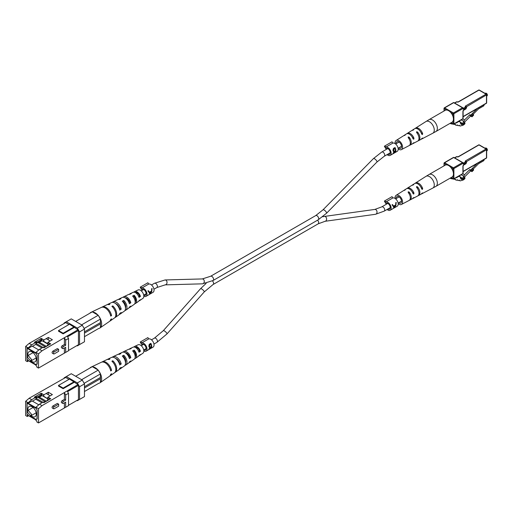 <?xml version="1.0" encoding="UTF-8"?>
<svg xmlns="http://www.w3.org/2000/svg" width="513" height="513" viewBox="0 0 513 513"><rect width="100%" height="100%" fill="white"/><g stroke="black" fill="none" stroke-linecap="round" stroke-linejoin="round"><path stroke-width="0.77" d="M453.082 124.159L450.985 123.78A1.244 0.718 -60 0 1 450.844 123.736A1.244 0.718 -60 0 1 450.587 123.165L450.587 123.043M455.691 123.075A6.227 3.597 120 0 0 458.122 121.812L459.879 121.472L460.911 124.152A5.951 3.437 120 0 0 461.084 124.268A5.951 3.437 120 0 0 462.713 124.492A2.591 1.494 120 0 0 464.906 122.767L464.906 123.774A5.835 3.367 -60 0 1 461.193 125.602A1.981 1.141 -60 0 1 459.879 125.935A1.981 1.141 -60 0 1 459.494 125.294L459.308 125.262A1.981 1.141 -60 0 1 457.987 125.595A1.981 1.141 -60 0 1 457.602 124.96L457.416 124.928A1.981 1.141 -60 0 1 456.095 125.262A1.981 1.141 -60 0 1 455.711 124.627L453.607 124.249M460.283 123.088L462.713 124.492M464.278 122.402L464.906 122.767M487.344 95.04A1.244 0.718 60 0 0 487.35 94.924A1.244 0.718 60 0 0 486.471 93.398L486.247 93.27A1.558 0.898 -120 0 0 485.471 93.193L485.093 93.411M486.651 96.104L487.029 95.893A1.558 0.898 -120 0 0 487.35 95.174A1.558 0.898 -120 0 0 486.247 93.27L486.471 93.398M460.308 122.171L462.63 123.511L464.554 119.933L469.805 114.688L470.229 115.791L471.992 116.804L473.646 115.156L473.345 114.373L471.691 116.021L471.992 116.804M461.181 119.901L463.983 121.523M470.658 116.034L464.053 122.626L464.053 123.543L462.63 123.511M462.841 118.939L464.554 119.933M469.805 114.688L470.69 115.201L477.391 108.506M471.691 116.021L470.69 115.201M470.812 115.515L472.467 113.867L473.345 114.373M484.048 104.665L484.048 105.197A0.622 0.359 120 0 1 483.605 105.96L478.546 108.878L473.153 114.258M448.606 110.686A6.849 3.957 -120 0 0 445.181 110.346L429.073 119.644A6.849 3.957 60 0 1 432.497 119.984A6.849 3.957 60 0 1 437.345 128.372A6.849 3.957 60 0 1 435.922 131.508L452.03 122.209A6.849 3.957 -120 0 0 453.075 116.72A6.849 3.957 -120 0 0 448.606 110.686M411.779 136.387A4.078 2.353 -120 0 1 412.497 137.497L413.985 138.363L413.722 139.222L413.068 138.85L413.722 139.222M403.904 135.612A5.701 3.29 60 0 1 404.295 135.278L406.443 133.919A5.803 3.354 60 0 1 413.068 138.85M413.985 138.363A5.848 3.373 -120 0 0 407.303 133.374A5.848 3.373 -120 0 0 406.905 133.701M421.205 132.867L422.667 133.713A6.252 3.61 -120 0 0 415.459 128.192A6.252 3.61 -120 0 0 415.062 128.519M422.667 133.713L422.391 134.573L421.757 134.201L422.391 134.573M412.061 130.43A6.105 3.52 60 0 1 412.458 130.103L414.6 128.737A6.207 3.585 60 0 1 421.757 134.201M395.17 143.653A5.29 3.059 60 0 1 395.106 142.838A5.29 3.059 60 0 1 396.139 140.459A5.29 3.059 60 0 1 400.243 141.793A5.29 3.059 60 0 1 402.59 147.16A5.29 3.059 60 0 1 401.429 149.623A5.29 3.059 60 0 1 398.178 148.866M401.429 149.623L409.092 145.615A5.656 3.264 -120 0 0 410.336 142.986A5.656 3.264 -120 0 0 408.226 137.708L408.226 136.945L409.111 137.157A5.701 3.29 60 0 1 411.246 142.499A5.701 3.29 60 0 1 409.996 145.147A5.701 3.29 60 0 1 409.509 145.32M408.226 137.708L408.226 136.945M412.664 143.672A5.848 3.373 -120 0 0 413.151 143.493L417.659 141.139A6.06 3.501 -120 0 0 418.986 138.324A6.06 3.501 -120 0 0 416.594 132.501L416.594 131.764L417.473 131.956A6.105 3.52 60 0 1 419.897 137.83A6.105 3.52 60 0 1 418.557 140.671A6.105 3.52 60 0 1 418.076 140.851M416.594 132.501L416.594 131.764M412.458 130.103A6.105 3.52 60 0 1 413.69 129.77L412.805 130.315A6.06 3.501 -120 0 0 411.599 130.648L407.303 133.374M404.295 135.278A5.701 3.29 60 0 1 405.321 134.97L404.443 135.522A5.656 3.264 -120 0 0 403.442 135.823L396.139 140.459M413.151 143.493A5.848 3.373 -120 0 0 413.985 142.685L413.068 143.172A5.803 3.354 60 0 1 412.247 143.967L409.996 145.147M421.231 139.203A6.252 3.61 -120 0 0 421.712 139.017A6.252 3.61 -120 0 0 422.667 138.035L421.757 138.523A6.207 3.585 60 0 1 420.814 139.491L418.557 140.671M409.111 137.157L409.111 138.831A4.008 2.315 60 0 1 409.868 140.556M398.627 147.962A3.796 2.193 -120 0 0 400.724 148.302A3.796 2.193 -120 0 0 401.538 146.551A3.796 2.193 -120 0 0 399.864 142.717A3.796 2.193 -120 0 0 396.927 141.729A3.796 2.193 -120 0 0 396.164 143.454A3.796 2.193 -120 0 0 396.171 143.717M28.766 360.947L27.298 360.607L27.298 361.62L25.65 360.671L25.65 346.435L29.17 343.383L65.67 322.613L68.973 324.524M65.67 345.255L64.394 344.518L62.195 345.788A1.231 0.712 120 0 0 61.393 346.871A1.231 0.712 120 0 0 61.579 347.852L62.855 348.59A1.231 0.712 -60 0 1 62.669 347.609A1.231 0.712 -60 0 1 63.471 346.525L65.67 345.255L65.67 340.106L64.394 337.894L64.394 344.518M64.394 347.994L64.394 353.143L68.537 350.757L68.537 338.452L65.67 340.106M62.855 348.59A1.231 0.712 -60 0 0 63.471 348.532L65.67 347.256L65.67 352.405M57.353 348.584L52.954 351.123A1.231 0.712 120 0 0 52.153 352.207A1.231 0.712 120 0 0 52.339 353.188L53.615 353.925A1.231 0.712 -60 0 1 53.429 352.944A1.231 0.712 -60 0 1 54.231 351.86L58.636 349.321L57.353 348.584M42.028 350.809L38.507 353.855L35.974 352.393L39.495 349.347L42.028 350.809L78.002 329.731L69.524 324.203L58.52 330.558L58.52 331.193L63.144 333.86L74.148 327.506M38.507 353.855L38.507 368.09L64.394 353.143M29.927 361.235L36.038 364.762L37.141 364.127L37.141 355.227L35.929 353.386L27.125 348.301L27.016 359.549L28.369 360.331M27.298 361.62L28.183 361.114L28.183 360.607L35.974 365.109L35.974 365.615L36.853 366.122L36.853 367.141L38.507 368.09M78.002 344.986L78.444 344.73L78.444 330.494L67.569 336.772M37.263 342.575L35.224 342.812L31.703 344.845L28.183 347.897L28.183 348.404L35.974 352.906L35.974 352.393M28.183 347.897L25.65 346.435M37.141 355.227L36.038 353.322L27.016 348.109L27.016 359.549M28.183 348.404L32.146 346.115L38.796 349.956M41.765 340.561L38.526 342.428L37.648 341.921L34.345 342.306L41.168 338.362L41.168 339.644M40.841 340.081L37.648 341.921M39.495 349.347L43.021 347.314L43.9 347.82L50.723 343.877L47.972 342.293L52.377 339.747L48.325 337.413L43.926 339.952L41.168 338.362M76.899 345.621L77.341 345.877L79.541 344.601L79.541 331.892L77.341 328.083L66.331 321.728L64.131 322.998L64.131 323.504M78.002 329.731L78.444 330.494M29.17 343.383L31.703 344.845M35.224 342.812L34.345 342.306M79.541 344.601L84.472 341.754L84.472 329.045L79.541 331.892M77.341 328.083L82.272 325.236L71.262 318.881L66.331 321.728M82.272 325.236L84.472 329.045M68.537 350.45L78.444 344.73M67.261 336.239L68.537 338.452M74.148 326.871L63.144 333.226L58.52 330.558M63.144 333.226L63.144 333.86M42.053 340.779L38.526 342.812M35.929 344.313L32.473 346.307M48.325 339.317L48.325 337.413M43.021 347.314L45.221 347.057M38.526 342.428L37.981 342.492M58.636 349.321L58.636 351.322L54.231 353.867A1.231 0.712 -60 0 1 53.615 353.925M31.601 359.536L30.748 361.062L27.266 357.029L28.112 355.503L31.601 359.536M31.081 360.87A5.912 3.418 -120 0 0 35.038 361.877A5.912 3.418 -120 0 0 36.263 359.171A5.912 3.418 -120 0 0 33.678 353.22A5.912 3.418 -120 0 0 29.119 351.629A5.912 3.418 -120 0 0 27.894 354.342A5.912 3.418 -120 0 0 28.016 355.567M47.972 343.101L47.068 343.627L41.04 340.145L39.969 340.337L42.284 339.003M46.529 346.301L48.171 344.261L47.068 343.242L43.021 340.908L43.021 341.286M48.171 344.261L49.78 343.332M46.407 346.371L39.386 342.318M42.912 347.372L35.929 343.344L35.929 344.492L41.919 347.949M27.125 359.485L28.17 360.088M30.158 361.235L35.929 364.57L37.032 363.935L37.032 355.291M45.4 346.955L37.693 342.331L35.929 343.344M44.836 347.102L45.4 346.775M47.972 342.722L47.068 343.242M46.542 338.869L50.216 340.991M43.021 340.908L43.926 340.382M125.698 307.024A4.643 2.68 60 0 1 125.377 306.877M135.708 300.477A4.13 2.385 60 0 1 135.111 300.099M129.109 307.646A6.118 3.533 -120 0 0 129.943 307.313L134.13 304.421A5.714 3.296 -120 0 0 135.182 301.888A5.714 3.296 -120 0 0 132.598 296.046L134.143 295.283L134.143 296.45A4.271 2.469 60 0 1 135.708 300.413A4.271 2.469 60 0 1 135.182 302.074M119.279 314.463A7.073 4.085 -120 0 0 120.093 314.103L124.281 311.211A6.669 3.848 -120 0 0 125.512 308.255A6.669 3.848 -120 0 0 122.254 301.189L123.793 300.426L123.793 301.952A4.784 2.764 60 0 1 125.723 306.594A4.784 2.764 60 0 1 125.499 307.858M120.093 314.103A7.073 4.085 -120 0 0 121.19 312.494L119.753 313.443A7.22 4.168 60 0 1 118.625 315.11L115.278 317.425A7.541 4.354 60 0 1 114.829 317.669M129.943 307.313A6.118 3.533 -120 0 0 130.828 306.114L129.391 307.063A6.259 3.617 60 0 1 128.474 308.326L125.749 310.198A6.528 3.771 60 0 1 124.928 310.551M125.166 305.844A6.118 3.533 -120 0 0 125.717 306.364M138.94 300.83A5.162 2.982 -120 0 0 139.786 300.522A5.162 2.982 -120 0 0 140.447 299.72L139.017 300.669A5.303 3.065 60 0 1 138.324 301.535L135.599 303.414A5.566 3.213 60 0 1 134.759 303.734M109.801 321.138A8.035 4.636 -120 0 0 110.244 320.888A8.035 4.636 -120 0 0 111.545 318.874L110.725 319.419A8.112 4.681 60 0 1 109.41 321.465L99.977 327.967A9.029 5.213 -120 0 0 101.645 323.959A9.029 5.213 -120 0 0 98.669 316.008L100.433 319.067L100.433 322.626L84.472 331.84M139.786 300.522L142.928 298.354A4.854 2.802 -120 0 0 143.826 296.206A4.854 2.802 -120 0 0 141.78 291.39A4.854 2.802 -120 0 0 138.08 289.954L134.63 291.589A5.162 2.982 -120 0 0 133.944 292.173M134.143 295.283A5.566 3.213 60 0 1 136.625 300.945A5.566 3.213 60 0 1 135.599 303.414M123.793 300.426A6.528 3.771 60 0 1 126.955 307.306A6.528 3.771 60 0 1 125.749 310.198M110.244 320.888L114.437 318.002A7.624 4.399 -120 0 0 115.842 314.616A7.624 4.399 -120 0 0 111.905 306.351L112.783 305.908A7.541 4.354 60 0 1 116.669 314.078A7.541 4.354 60 0 1 115.278 317.425M84.472 336.675L98.669 328.48A9.029 5.213 -120 0 0 99.977 327.967M129.34 294.347A5.566 3.213 60 0 1 130.033 293.776A5.566 3.213 60 0 1 131.232 293.603L129.693 294.366A5.714 3.296 -120 0 0 128.423 294.539L123.825 296.726A6.118 3.533 -120 0 0 123.12 297.277M118.516 299.451A6.528 3.771 60 0 1 119.234 298.912A6.528 3.771 60 0 1 120.888 298.746L119.343 299.515A6.669 3.848 -120 0 0 117.624 299.675L113.027 301.862A7.073 4.085 -120 0 0 112.309 302.388M107.307 304.632A7.541 4.354 60 0 1 107.736 304.369A7.541 4.354 60 0 1 109.878 304.235L109 304.671A7.624 4.399 -120 0 0 106.819 304.805L102.222 306.992A8.035 4.636 -120 0 0 101.786 307.255M91.853 312.077A9.029 5.213 -120 0 0 90.961 312.346A9.029 5.213 -120 0 0 89.865 313.225M97.855 315.04A9.029 5.213 -120 0 0 92.667 312.045L98.233 315.258L98.669 316.008M107.736 304.369L111.417 302.625A7.22 4.168 60 0 1 119.753 310.141L121.19 309.192A7.073 4.085 -120 0 0 113.027 301.862M119.234 298.912L122.222 297.489A6.259 3.617 60 0 1 129.391 303.754L130.828 302.805A6.118 3.533 -120 0 0 123.825 296.726M130.033 293.776L133.021 292.359A5.303 3.065 60 0 1 139.017 297.367L140.447 296.411A5.162 2.982 -120 0 0 134.63 291.589M90.961 312.346L101.305 307.428A8.112 4.681 60 0 1 110.725 316.111L111.545 315.572A8.035 4.636 -120 0 0 102.222 306.992M123.793 301.952L123.223 302.26M134.143 296.45L133.322 296.886M138.69 296.463L139.574 295.911A4.053 2.341 -120 0 0 135.246 292.525M128.987 302.523L129.635 302.119A4.566 2.636 -120 0 0 125.294 297.931M119.279 308.576L119.689 308.326A5.079 2.931 -120 0 0 115.617 303.581M100.433 322.626A2.193 1.27 60 0 1 100.433 323.902L100.433 327.461M100.433 323.902L84.472 333.117M75.668 321.42L92.289 311.827L92.667 312.045M81.612 324.851L98.233 315.258M100.433 319.067L84.145 328.474M112.783 305.908L112.783 307.242M111.545 315.572L110.417 314.918M140.447 296.411L139.574 295.911M130.828 302.805L129.635 302.119M121.19 309.192L119.689 308.326M386.558 203.09L385.789 203.533L384.372 201.07L392.035 196.646L392.804 197.973L385.757 202.039L384.994 200.711M387.873 209.015A3.424 1.975 -120 0 0 389.553 209.169A3.424 1.975 -120 0 0 390.265 207.598A3.424 1.975 -120 0 0 388.771 204.155A3.424 1.975 -120 0 0 386.129 203.238A3.424 1.975 -120 0 0 385.789 203.533M387.078 209.471A4.668 2.693 -120 0 0 390.175 210.247L397.222 206.181A4.668 2.693 -120 0 0 398.191 204.039A4.668 2.693 -120 0 0 396.305 199.512A4.668 2.693 -120 0 0 392.804 197.973M394.356 207.778L395.933 205.341L396.222 202.379L395.792 202.629L395.677 204.944L393.683 206.091L392.477 204.54L392.047 204.79L393.497 206.752L393.772 208.118L394.439 207.528M390.175 210.247A4.668 2.693 -120 0 0 391.143 208.111A4.668 2.693 -120 0 0 389.258 203.578A4.668 2.693 -120 0 0 385.757 202.039M395.837 203.231L396.087 202.455M393.683 206.091L392.432 204.565M395.023 205.322L395.504 205.604L394.26 207.72L393.503 205.989M394.26 207.72L393.933 206.508L395.504 205.604M393.272 206.13L393.933 206.508M386.558 148.244L385.789 148.687L384.372 146.224L392.035 141.8L392.804 143.127L385.757 147.193L384.994 145.865M387.873 154.169A3.424 1.975 -120 0 0 389.553 154.323A3.424 1.975 -120 0 0 390.265 152.752A3.424 1.975 -120 0 0 388.771 149.309A3.424 1.975 -120 0 0 386.129 148.392A3.424 1.975 -120 0 0 385.789 148.687M387.078 154.625A4.668 2.693 -120 0 0 390.175 155.401L397.222 151.335A4.668 2.693 -120 0 0 398.191 149.193A4.668 2.693 -120 0 0 396.305 144.666A4.668 2.693 -120 0 0 392.804 143.127M393.792 151.733L393.099 150.822L393.42 148.449L395.01 147.526A4.668 2.693 60 0 1 395.85 150.546A4.668 2.693 60 0 1 395.036 152.585L393.407 152.989L394.093 151.72L393.567 151.662M393.061 153.323L393.407 152.989M390.175 155.401A4.668 2.693 -120 0 0 391.143 153.265A4.668 2.693 -120 0 0 389.258 148.732A4.668 2.693 -120 0 0 385.757 147.193M395.01 147.526L395.01 148.616M393.561 152.611L394.972 152.483A4.668 2.693 -120 0 0 395.44 151.117L395.01 150.873M395.01 152.566L393.304 153.381M393.259 151.239L394.093 151.72M393.016 150.315L394.362 151.168L395.446 150.604A4.668 2.693 -120 0 0 394.927 148.411L393.022 149.482M393.029 150.675L393.837 151.143L393.548 151.406M394.721 151.014L395.17 151.271L393.804 152.759L394.433 152.791M393.837 151.143L394.362 151.168M394.055 148.558L394.362 148.738L393.49 150.591M394.927 148.411L394.362 148.738M142.409 344.05L141.646 344.492L140.222 342.03L147.891 337.599L148.655 338.933L141.614 342.998L140.844 341.671M143.723 349.975A3.424 1.975 -120 0 0 145.41 350.123A3.424 1.975 -120 0 0 146.115 348.558A3.424 1.975 -120 0 0 144.621 345.108A3.424 1.975 -120 0 0 141.986 344.191A3.424 1.975 -120 0 0 141.646 344.492M138.94 355.676A5.162 2.982 -120 0 0 139.786 355.368L142.928 353.2A4.854 2.802 -120 0 0 143.826 351.046A4.668 2.693 -120 0 0 146.032 351.206L153.073 347.134A4.668 2.693 -120 0 0 154.041 344.999A4.668 2.693 -120 0 0 152.156 340.465A4.668 2.693 -120 0 0 148.655 338.933M149.642 347.538L148.95 346.621L149.27 344.249L150.86 343.332A4.668 2.693 60 0 1 151.701 346.352A4.668 2.693 60 0 1 150.886 348.385L149.257 348.795L149.95 347.519L149.418 347.468M148.917 349.122L149.257 348.795M146.032 351.206A4.668 2.693 -120 0 0 147 349.064A4.668 2.693 -120 0 0 145.115 344.537A4.668 2.693 -120 0 0 141.614 342.998M150.86 343.332L150.86 344.422M150.86 346.66L151.29 346.923L149.661 348.558L150.822 348.282A4.668 2.693 -120 0 0 151.29 346.923M150.86 348.372L149.155 349.186M149.084 347.045L149.95 347.519M148.866 346.121L150.213 346.974L151.303 346.403A4.668 2.693 -120 0 0 150.784 344.217L148.879 345.281M149.411 348.417L150.29 348.59M150.572 346.814L151.027 347.077M148.879 346.48L150.213 346.974M149.905 344.358L150.219 344.537L149.347 346.397M150.784 344.217L150.219 344.537M142.409 289.204L141.646 289.646L140.222 287.184L147.891 282.759L148.655 284.087L141.614 288.152L140.844 286.825M143.723 295.129A3.424 1.975 -120 0 0 145.41 295.283A3.424 1.975 -120 0 0 146.115 293.712A3.424 1.975 -120 0 0 144.621 290.268A3.424 1.975 -120 0 0 141.986 289.345A3.424 1.975 -120 0 0 141.646 289.646M143.826 296.2A4.668 2.693 -120 0 0 146.032 296.36L153.073 292.288A4.668 2.693 -120 0 0 154.041 290.153A4.668 2.693 -120 0 0 152.156 285.626A4.668 2.693 -120 0 0 148.655 284.087M150.213 293.891L151.784 291.455L152.072 288.492L151.643 288.742L151.534 291.057L149.539 292.205L148.328 290.653L147.898 290.903L149.347 292.865L149.629 294.225L150.29 293.641M146.032 296.36A4.668 2.693 -120 0 0 147 294.218A4.668 2.693 -120 0 0 145.115 289.691A4.668 2.693 -120 0 0 141.614 288.152M151.688 289.338L151.938 288.569M149.539 292.205L148.283 290.679M150.873 291.435L151.354 291.711L150.117 293.834L149.36 292.102M150.117 293.834L149.783 292.622L151.354 291.711M149.123 292.237L149.783 292.622M453.082 179.005L450.985 178.627A1.244 0.718 -60 0 1 450.844 178.575A1.244 0.718 -60 0 1 450.587 178.011L450.587 177.889M455.691 177.915A6.227 3.597 120 0 0 458.122 176.658L459.879 176.318L460.911 178.999A5.951 3.437 120 0 0 461.084 179.114A5.951 3.437 120 0 0 462.713 179.338A2.591 1.494 120 0 0 464.906 177.613L464.906 178.62A5.835 3.367 -60 0 1 461.193 180.448A1.981 1.141 -60 0 1 459.879 180.775A1.981 1.141 -60 0 1 459.494 180.14L459.308 180.108A1.981 1.141 -60 0 1 457.987 180.441A1.981 1.141 -60 0 1 457.602 179.806L457.416 179.774A1.981 1.141 -60 0 1 456.095 180.108A1.981 1.141 -60 0 1 455.711 179.467L453.607 179.095M460.283 177.934L462.713 179.338M464.278 177.248L464.906 177.613M487.344 149.886A1.244 0.718 60 0 0 487.35 149.77A1.244 0.718 60 0 0 486.471 148.244L486.247 148.116A1.558 0.898 -120 0 0 485.471 148.039L485.093 148.257M486.651 150.95L487.029 150.732A1.558 0.898 -120 0 0 487.35 150.02A1.558 0.898 -120 0 0 486.247 148.116L486.471 148.244M460.308 177.017L462.63 178.357L464.554 174.773L469.805 169.534L470.229 170.63L471.992 171.65L473.646 170.002L473.345 169.219L471.691 170.867L471.992 171.65M461.181 174.747L463.983 176.369M470.658 170.88L464.053 177.472L464.053 178.389L462.63 178.357M462.841 173.785L464.554 174.773M469.805 169.534L470.69 170.047L477.391 163.352M471.691 170.867L470.69 170.047M470.812 170.361L472.467 168.706L473.345 169.219M484.048 159.511L484.048 160.037A0.622 0.359 120 0 1 483.605 160.8L478.546 163.724L473.153 169.104M448.606 165.526A6.849 3.957 -120 0 0 445.181 165.192L429.073 174.491A6.849 3.957 60 0 1 432.497 174.824A6.849 3.957 60 0 1 437.345 183.218A6.849 3.957 60 0 1 435.922 186.354L452.03 177.056A6.849 3.957 -120 0 0 453.075 171.566A6.849 3.957 -120 0 0 448.606 165.526M411.779 191.227A4.078 2.353 -120 0 1 412.497 192.343L413.985 193.202L413.722 194.068L413.068 193.696L413.722 194.068M403.904 190.458A5.701 3.29 60 0 1 404.295 190.124L406.443 188.758A5.803 3.354 60 0 1 413.068 193.696M413.985 193.202A5.848 3.373 -120 0 0 407.303 188.213A5.848 3.373 -120 0 0 406.905 188.547M421.205 187.713L422.667 188.56A6.252 3.61 -120 0 0 415.459 183.038A6.252 3.61 -120 0 0 415.062 183.365M422.667 188.56L422.391 189.412L421.757 189.047L422.391 189.412M412.061 185.276A6.105 3.52 60 0 1 412.458 184.943L414.6 183.583A6.207 3.585 60 0 1 421.757 189.047M395.17 198.499A5.29 3.059 60 0 1 395.106 197.685A5.29 3.059 60 0 1 396.139 195.299A5.29 3.059 60 0 1 400.243 196.639A5.29 3.059 60 0 1 402.59 202.007A5.29 3.059 60 0 1 401.429 204.469A5.29 3.059 60 0 1 398.178 203.712M401.429 204.469L409.092 200.461A5.656 3.264 -120 0 0 410.336 197.832A5.656 3.264 -120 0 0 408.226 192.548L408.226 191.791L409.111 192.003A5.701 3.29 60 0 1 411.246 197.345A5.701 3.29 60 0 1 409.996 199.987A5.701 3.29 60 0 1 409.509 200.166M408.226 192.548L408.226 191.791M412.664 198.518A5.848 3.373 -120 0 0 413.151 198.339L417.659 195.985A6.06 3.501 -120 0 0 418.986 193.17A6.06 3.501 -120 0 0 416.594 187.348L416.594 186.604L417.473 186.803A6.105 3.52 60 0 1 419.897 192.676A6.105 3.52 60 0 1 418.557 195.511A6.105 3.52 60 0 1 418.076 195.697M416.594 187.348L416.594 186.604M412.458 184.943A6.105 3.52 60 0 1 413.69 184.616L412.805 185.161A6.06 3.501 -120 0 0 411.599 185.488L407.303 188.213M404.295 190.124A5.701 3.29 60 0 1 405.321 189.816L404.443 190.368A5.656 3.264 -120 0 0 403.442 190.669L396.139 195.299M413.151 198.339A5.848 3.373 -120 0 0 413.985 197.524L413.068 198.018A5.803 3.354 60 0 1 412.247 198.813L409.996 199.987M421.231 194.049A6.252 3.61 -120 0 0 421.712 193.863A6.252 3.61 -120 0 0 422.667 192.882L421.757 193.369A6.207 3.585 60 0 1 420.814 194.337L418.557 195.511M409.111 192.003L409.111 193.677A4.008 2.315 60 0 1 409.868 195.402M398.627 202.808A3.796 2.193 -120 0 0 400.724 203.148A3.796 2.193 -120 0 0 401.538 201.397A3.796 2.193 -120 0 0 399.864 197.556A3.796 2.193 -120 0 0 396.927 196.569A3.796 2.193 -120 0 0 396.164 198.294A3.796 2.193 -120 0 0 396.171 198.563M28.766 415.793L27.298 415.453L27.298 416.466L25.65 415.517L25.65 401.281L29.17 398.229L65.67 377.459L68.973 379.363M65.67 400.102L64.394 399.364L62.195 400.634A1.231 0.712 120 0 0 61.393 401.717A1.231 0.712 120 0 0 61.579 402.699L62.855 403.436A1.231 0.712 -60 0 1 62.669 402.455A1.231 0.712 -60 0 1 63.471 401.371L65.67 400.102L65.67 394.952L64.394 392.74L64.394 399.364M64.394 402.84L64.394 407.989L68.537 405.603L68.537 393.298L65.67 394.952M62.855 403.436A1.231 0.712 -60 0 0 63.471 403.378L65.67 402.102L65.67 407.251M57.353 403.423L52.954 405.969A1.231 0.712 120 0 0 52.153 407.053A1.231 0.712 120 0 0 52.339 408.034L53.615 408.771A1.231 0.712 -60 0 1 53.429 407.79A1.231 0.712 -60 0 1 54.231 406.706L58.636 404.161L57.353 403.423M42.028 405.648L38.507 408.701L35.974 407.239L39.495 404.193L42.028 405.648L78.002 384.577L69.524 379.049L58.52 385.404L58.52 386.039L63.144 388.707L74.148 382.352M38.507 408.701L38.507 422.936L64.394 407.989M29.927 416.075L36.038 419.608L37.141 418.974L37.141 410.073L35.929 408.233L27.125 403.147L27.016 414.395L28.369 415.177M27.298 416.466L28.183 415.96L28.183 415.453L35.974 419.948L35.974 420.461L36.853 420.968L36.853 421.987L38.507 422.936M78.002 399.832L78.444 399.576L78.444 385.34L67.569 391.618M37.263 397.421L35.224 397.658L31.703 399.691L28.183 402.743L28.183 403.25L35.974 407.752L35.974 407.239M28.183 402.743L25.65 401.281M37.141 410.073L36.038 408.168L27.016 402.955L27.016 414.395M28.183 403.25L32.146 400.961L38.796 404.802M41.765 395.408L38.526 397.274L37.648 396.767L34.345 397.145L41.168 393.208L41.168 394.491M40.841 394.927L37.648 396.767M39.495 404.193L43.021 402.154L43.9 402.667L50.723 398.723L47.972 397.133L52.377 394.593L48.325 392.253L43.926 394.798L41.168 393.208M76.899 400.467L77.341 400.717L79.541 399.447L79.541 386.738L77.341 382.922L66.331 376.568L64.131 377.844L64.131 378.35M78.002 384.577L78.444 385.34M29.17 398.229L31.703 399.691M35.224 397.658L34.345 397.145M79.541 399.447L84.472 396.6L84.472 383.891L79.541 386.738M77.341 382.922L82.272 380.075L71.262 373.72L66.331 376.568M82.272 380.075L84.472 383.891M68.537 405.296L78.444 399.576M67.261 391.086L68.537 393.298M74.148 381.717L63.144 388.072L58.52 385.404M63.144 388.072L63.144 388.707M42.053 395.626L38.526 397.658M35.929 399.159L32.473 401.153M48.325 394.164L48.325 392.253M43.021 402.154L45.221 401.903M38.526 397.274L37.981 397.338M58.636 404.161L58.636 406.168L54.231 408.714A1.231 0.712 -60 0 1 53.615 408.771M31.601 414.382L30.748 415.908L27.266 411.875L28.112 410.349L31.601 414.382M31.081 415.716A5.912 3.418 -120 0 0 35.038 416.723A5.912 3.418 -120 0 0 36.263 414.017A5.912 3.418 -120 0 0 33.678 408.059A5.912 3.418 -120 0 0 29.119 406.476A5.912 3.418 -120 0 0 27.894 409.188A5.912 3.418 -120 0 0 28.016 410.413M47.972 397.947L47.068 398.473L41.04 394.991L39.969 395.183L42.284 393.849M46.529 401.147L48.171 399.108L43.021 395.747L43.021 396.132M48.171 399.108L49.78 398.178M46.407 401.217L39.386 397.158M42.912 402.218L35.929 398.191L35.929 399.332L41.919 402.795M27.125 414.331L28.17 414.934M30.158 416.081L35.929 419.416L37.032 418.781L37.032 410.137M45.4 401.801L37.693 397.171L35.929 398.191M44.836 401.948L45.4 401.621M47.972 397.569L47.068 398.088M46.542 393.715L50.216 395.837M43.021 395.747L43.926 395.228M125.698 361.87A4.643 2.68 60 0 1 125.377 361.723M135.708 355.323A4.13 2.385 60 0 1 135.111 354.945M129.109 362.492A6.118 3.533 -120 0 0 129.943 362.159L134.13 359.267A5.714 3.296 -120 0 0 135.182 356.734A5.714 3.296 -120 0 0 132.598 350.892L134.143 350.129L134.143 351.296A4.271 2.469 60 0 1 135.708 355.259A4.271 2.469 60 0 1 135.182 356.92M119.279 369.309A7.073 4.085 -120 0 0 120.093 368.943L124.281 366.058A6.669 3.848 -120 0 0 125.512 363.101A6.669 3.848 -120 0 0 122.254 356.035L123.793 355.272L123.793 356.798A4.784 2.764 60 0 1 125.723 361.441A4.784 2.764 60 0 1 125.499 362.697M120.093 368.943A7.073 4.085 -120 0 0 121.19 367.34L119.753 368.289A7.22 4.168 60 0 1 118.625 369.956L115.278 372.265A7.541 4.354 60 0 1 114.829 372.515M129.943 362.159A6.118 3.533 -120 0 0 130.828 360.953L129.391 361.909A6.259 3.617 60 0 1 128.474 363.166L125.749 365.044A6.528 3.771 60 0 1 124.928 365.391M125.166 360.69A6.118 3.533 -120 0 0 125.717 361.203M139.786 355.368A5.162 2.982 -120 0 0 140.447 354.56L139.017 355.515A5.303 3.065 60 0 1 138.324 356.381L135.599 358.26A5.566 3.213 60 0 1 134.759 358.581M109.801 375.984A8.035 4.636 -120 0 0 110.244 375.734A8.035 4.636 -120 0 0 111.545 373.72L110.725 374.259A8.112 4.681 60 0 1 109.41 376.311L99.977 382.813A9.029 5.213 -120 0 0 101.645 378.806A9.029 5.213 -120 0 0 98.669 370.854L100.433 373.913L100.433 377.472L84.472 386.687M134.143 350.129A5.566 3.213 60 0 1 136.625 355.785A5.566 3.213 60 0 1 135.599 358.26M123.793 355.272A6.528 3.771 60 0 1 126.955 362.152A6.528 3.771 60 0 1 125.749 365.044M110.244 375.734L114.437 372.848A7.624 4.399 -120 0 0 115.842 369.463A7.624 4.399 -120 0 0 111.905 361.197L112.783 360.754A7.541 4.354 60 0 1 116.669 368.924A7.541 4.354 60 0 1 115.278 372.265M84.472 391.515L98.669 383.326A9.029 5.213 -120 0 0 99.977 382.813M143.826 351.046A4.854 2.802 -120 0 0 141.78 346.237A4.854 2.802 -120 0 0 138.08 344.8L134.63 346.435A5.162 2.982 -120 0 0 133.944 347.019M129.34 349.193A5.566 3.213 60 0 1 130.033 348.622A5.566 3.213 60 0 1 131.232 348.449L129.693 349.212A5.714 3.296 -120 0 0 128.423 349.385L123.825 351.572A6.118 3.533 -120 0 0 123.12 352.123M118.516 354.297A6.528 3.771 60 0 1 119.234 353.758A6.528 3.771 60 0 1 120.888 353.592L119.343 354.361A6.669 3.848 -120 0 0 117.624 354.521L113.027 356.702A7.073 4.085 -120 0 0 112.309 357.234M107.307 359.478A7.541 4.354 60 0 1 107.736 359.215A7.541 4.354 60 0 1 109.878 359.081L109 359.517A7.624 4.399 -120 0 0 106.819 359.651L102.222 361.838A8.035 4.636 -120 0 0 101.786 362.101M91.853 366.917A9.029 5.213 -120 0 0 90.961 367.193A9.029 5.213 -120 0 0 89.865 368.071M97.855 369.879A9.029 5.213 -120 0 0 92.667 366.885L98.233 370.104L98.669 370.854M107.736 359.215L111.417 357.471A7.22 4.168 60 0 1 119.753 364.987L121.19 364.038A7.073 4.085 -120 0 0 113.027 356.702M119.234 353.758L122.222 352.335A6.259 3.617 60 0 1 129.391 358.6L130.828 357.651A6.118 3.533 -120 0 0 123.825 351.572M130.033 348.622L133.021 347.205A5.303 3.065 60 0 1 139.017 352.213L140.447 351.258A5.162 2.982 -120 0 0 134.63 346.435M90.961 367.193L101.305 362.274A8.112 4.681 60 0 1 110.725 370.957L111.545 370.412A8.035 4.636 -120 0 0 102.222 361.838M123.793 356.798L123.223 357.106M134.143 351.296L133.322 351.732M138.69 351.309L139.574 350.751A4.053 2.341 -120 0 0 135.246 347.372M128.987 357.369L129.635 356.965A4.566 2.636 -120 0 0 125.294 352.777M119.279 363.422L119.689 363.166A5.079 2.931 -120 0 0 115.617 358.427M100.433 377.472A2.193 1.27 60 0 1 100.433 378.741L100.433 382.3M100.433 378.741L84.472 387.956M75.668 376.266L92.289 366.667L92.667 366.885M81.612 379.697L98.233 370.104M100.433 373.913L84.145 383.32M112.783 360.754L112.783 362.088M111.545 370.412L110.417 369.764M140.447 351.258L139.574 350.751M130.828 357.651L129.635 356.965M121.19 364.038L119.689 363.166M322.645 216.755L324.434 216.422A2.45 1.828 82.1 0 1 325.383 216.627A2.45 1.828 82.1 0 1 326.601 219.237A2.45 1.828 82.1 0 1 325.107 221.283L375.516 214.28L384.224 211.119L390.265 207.637M324.434 216.422L374.843 209.426A2.45 1.828 82.1 0 1 375.798 209.631A2.45 1.828 82.1 0 1 377.017 212.241A2.45 1.828 82.1 0 1 375.516 214.28M374.843 209.426L381.775 206.874A2.45 1.417 60 0 1 382.999 206.995A2.45 1.417 60 0 1 384.603 209.157A2.45 1.417 60 0 1 384.224 211.119M206.162 283.336L200.551 288.697A2.45 0.667 -138.4 0 1 201.641 288.947A2.45 0.667 -138.4 0 1 203.603 290.602A2.45 0.667 -138.4 0 1 204.219 291.948L213.081 284.51A2.45 1.417 -120 0 0 212.453 280.861M204.219 291.948L166.969 333.937A2.45 0.667 -138.4 0 0 166.353 332.591A2.45 0.667 -138.4 0 0 164.391 330.93A2.45 0.667 -138.4 0 0 163.301 330.68L154.445 338.118L151.502 339.824M166.969 333.937L156.901 342.37A2.45 1.417 -120 0 0 157.273 340.401A2.45 1.417 -120 0 0 155.67 338.24A2.45 1.417 -120 0 0 154.445 338.118M317.56 220.186A2.45 1.417 60 0 1 318.182 223.828L325.107 221.283M387.809 148.546L381.775 152.028A2.45 1.417 -120 0 1 382.999 152.149A2.45 1.417 -120 0 1 384.603 154.31A2.45 1.417 -120 0 1 384.224 156.279L376.927 162.044L326.518 213.254A2.45 0.821 -135.5 0 0 326.056 211.766A2.45 0.821 -135.5 0 0 324.152 210.022A2.45 0.821 -135.5 0 0 323.023 209.817L315.726 215.582A2.45 1.417 -120 0 1 316.951 215.704A2.45 1.417 -120 0 1 318.554 217.865A2.45 1.417 -120 0 1 318.182 219.827L213.081 280.508A2.45 1.417 60 0 0 213.453 278.546A2.45 1.417 60 0 0 211.85 276.385A2.45 1.417 60 0 0 210.625 276.263L315.726 215.582M376.927 162.044A2.45 0.821 -135.5 0 0 376.465 160.556A2.45 0.821 -135.5 0 0 374.567 158.806A2.45 0.821 -135.5 0 0 373.432 158.6L323.023 209.817M153.951 289.223L156.901 287.524A2.45 1.417 60 0 0 157.273 285.555A2.45 1.417 60 0 0 155.67 283.394A2.45 1.417 60 0 0 154.445 283.279L165.071 279.951L202.321 278.931A2.45 1.885 88.4 0 1 203.135 279.143A2.45 1.885 88.4 0 1 204.245 281.868A2.45 1.885 88.4 0 1 202.455 283.83L213.081 280.508M165.071 279.951A2.45 1.885 88.4 0 1 165.885 280.169A2.45 1.885 88.4 0 1 166.994 282.887A2.45 1.885 88.4 0 1 165.205 284.856L156.901 287.524M463.098 116.554L486.471 103.055L486.471 94.924L466.041 107.037M451.049 122.774L453.005 123.902L453.005 121.151M453.005 116.489L453.005 113.732L450.619 112.36M446.586 110.026L444.2 108.647L444.2 110.911M453.979 102.645A0.622 0.622 0 0 0 453.357 102.645A0.622 0.359 60 0 1 453.665 102.677A0.622 0.359 -60 0 1 453.979 102.645L462.784 107.73A0.622 0.359 -60 0 1 462.912 108.012A0.622 0.359 180 0 1 463.098 108.269A0.622 0.622 0 0 0 462.784 107.73A0.622 0.359 -60 0 0 462.476 107.762L453.665 102.677L444.643 107.89L453.447 112.969L462.476 107.762A0.622 0.359 60 0 1 462.912 108.525A1.244 0.718 120 0 0 463.797 109.032A0.622 0.359 -120 0 0 463.354 108.269L465.599 106.973A0.622 0.359 -60 0 1 466.041 107.223A0.622 0.359 0 0 1 466.221 107.48L466.221 108.397A0.622 0.359 0 0 1 466.041 108.647L466.041 107.736L463.797 109.032M463.438 110.237A0.622 0.359 -120 0 0 463.797 109.949A1.244 0.718 120 0 0 462.912 111.475L462.912 118.689A0.622 0.359 60 0 1 462.784 118.978L453.761 124.184A0.622 0.359 60 0 1 453.447 124.159A0.622 0.359 -60 0 1 453.005 123.902A0.622 0.359 180 0 0 453.89 123.902L462.912 118.689A0.622 0.359 180 0 0 463.098 118.439L463.098 111.218A0.622 0.359 180 0 1 462.912 111.475M463.797 109.949L466.041 108.647A0.622 0.359 -120 0 1 465.913 108.936A0.622 0.622 0 0 0 466.221 108.397M463.04 108.301L463.098 108.269A0.622 0.359 180 0 1 462.912 108.525L453.89 113.732L453.89 123.902A0.622 0.359 60 0 1 453.761 124.184A0.622 0.622 0 0 1 453.133 124.184L450.869 122.876M454.55 102.972L456.48 101.856A0.622 0.359 60 0 1 456.794 101.888L454.73 103.081M457.224 102.049A0.622 0.359 120 0 0 456.794 101.888A1.244 0.718 0 0 0 458.551 101.888L478.982 90.096L486.029 94.161L465.599 105.954A1.244 0.718 0 0 0 465.599 106.973A0.622 0.359 -120 0 1 466.041 107.736A0.622 0.359 0 0 0 465.913 106.941L465.855 106.973M465.599 108.903A0.622 0.359 -120 0 0 465.913 108.936L463.662 110.231L463.098 111.218A0.622 0.359 180 0 0 462.989 111.013M465.862 106.922A0.622 0.359 180 0 1 466.041 106.717A0.622 0.359 60 0 0 465.599 105.954M453.447 112.969A0.622 0.359 60 0 1 453.89 113.732A0.622 0.359 180 0 1 453.005 113.732A0.622 0.359 -60 0 1 453.447 112.969M444.021 111.013L444.021 108.397A0.622 0.359 180 0 0 444.2 108.647A0.622 0.359 -60 0 1 444.643 107.89A0.622 0.359 60 0 0 444.329 107.858A0.622 0.622 0 0 0 444.021 108.397A0.622 0.359 180 0 1 444.2 108.14A0.622 0.359 60 0 1 444.329 107.858L453.357 102.645M486.471 103.055A0.622 0.359 0 0 0 486.651 102.805A0.622 0.622 0 0 1 486.343 103.344A0.622 0.359 -120 0 0 486.471 103.055M486.029 103.312A0.622 0.359 -120 0 0 486.343 103.344L463.098 116.765M486.471 94.924A0.622 0.359 0 0 0 486.471 94.418A0.622 0.359 -60 0 0 486.029 94.161A0.622 0.359 60 0 1 486.471 94.924M479.296 90.064A0.622 0.622 0 0 0 478.674 90.064A0.622 0.359 -120 0 1 478.982 90.096A0.622 0.359 -60 0 1 479.296 90.064L486.343 94.129A0.622 0.622 0 0 1 486.651 94.668L486.651 102.805M458.551 101.888A0.622 0.359 -120 0 0 458.122 102.049M421.712 139.017L432.792 133.226A6.778 3.912 -120 0 0 434.274 130.084A6.778 3.912 -120 0 0 431.266 123.203A6.778 3.912 -120 0 0 426.014 121.498L429.073 119.644M417.473 131.956L417.473 133.681M63.471 346.525L62.195 345.788M54.231 351.86L52.954 351.123M42.643 339.215L41.04 340.145M463.098 171.4L486.471 157.901L486.471 149.77L466.041 161.884M451.049 177.62L453.005 178.748L453.005 175.991M453.005 171.336L453.005 168.578L450.619 167.2M446.586 164.872L444.2 163.493L444.2 165.757M453.979 157.491A0.622 0.622 0 0 0 453.357 157.491A0.622 0.359 60 0 1 453.665 157.523A0.622 0.359 -60 0 1 453.979 157.491L462.784 162.576A0.622 0.359 -60 0 1 462.912 162.858A0.622 0.359 180 0 1 463.098 163.115A0.622 0.622 0 0 0 462.784 162.576A0.622 0.359 -60 0 0 462.476 162.608L453.665 157.523L444.643 162.73L453.447 167.815L462.476 162.608A0.622 0.359 60 0 1 462.912 163.371A1.244 0.718 120 0 0 463.797 163.878A0.622 0.359 -120 0 0 463.354 163.115L465.599 161.819A0.622 0.359 -60 0 1 466.041 162.07A0.622 0.359 0 0 1 466.221 162.326L466.221 163.243A0.622 0.359 0 0 1 466.041 163.493L466.041 162.583L463.797 163.878M463.438 165.083A0.622 0.359 -120 0 0 463.797 164.795A1.244 0.718 120 0 0 462.912 166.315L462.912 173.535A0.622 0.359 60 0 1 462.784 173.824L453.761 179.031A0.622 0.359 60 0 1 453.447 179.005A0.622 0.359 -60 0 1 453.005 178.748A0.622 0.359 180 0 0 453.89 178.748L462.912 173.535A0.622 0.359 180 0 0 463.098 173.285L463.098 166.065A0.622 0.359 180 0 1 462.912 166.315M463.797 164.795L466.041 163.493A0.622 0.359 -120 0 1 465.913 163.782A0.622 0.622 0 0 0 466.221 163.243M463.04 163.147L463.098 163.115A0.622 0.359 180 0 1 462.912 163.371L453.89 168.578L453.89 178.748A0.622 0.359 60 0 1 453.761 179.031A0.622 0.622 0 0 1 453.133 179.031L450.869 177.722M454.55 157.818L456.48 156.702A0.622 0.359 60 0 1 456.794 156.734L454.73 157.927M457.224 156.895A0.622 0.359 120 0 0 456.794 156.734A1.244 0.718 0 0 0 458.551 156.734L478.982 144.935L486.029 149.007L465.599 160.8A1.244 0.718 0 0 0 465.599 161.819A0.622 0.359 -120 0 1 466.041 162.583A0.622 0.359 0 0 0 465.913 161.787L465.855 161.819M465.599 163.75A0.622 0.359 -120 0 0 465.913 163.782L463.662 165.077L463.098 166.065A0.622 0.359 180 0 0 462.989 165.859M465.862 161.768A0.622 0.359 180 0 1 466.041 161.563A0.622 0.359 60 0 0 465.599 160.8M453.447 167.815A0.622 0.359 60 0 1 453.89 168.578A0.622 0.359 180 0 1 453.005 168.578A0.622 0.359 -60 0 1 453.447 167.815M444.021 165.859L444.021 163.243A0.622 0.359 180 0 0 444.2 163.493A0.622 0.359 -60 0 1 444.643 162.73A0.622 0.359 60 0 0 444.329 162.704A0.622 0.622 0 0 0 444.021 163.243A0.622 0.359 180 0 1 444.2 162.987A0.622 0.359 60 0 1 444.329 162.704L453.357 157.491M486.471 157.901A0.622 0.359 0 0 0 486.651 157.651A0.622 0.622 0 0 1 486.343 158.19A0.622 0.359 -120 0 0 486.471 157.901M486.029 158.158A0.622 0.359 -120 0 0 486.343 158.19L463.098 171.611M486.471 149.77A0.622 0.359 0 0 0 486.471 149.257A0.622 0.359 -60 0 0 486.029 149.007A0.622 0.359 60 0 1 486.471 149.77M479.296 144.91A0.622 0.622 0 0 0 478.674 144.91A0.622 0.359 -120 0 1 478.982 144.935A0.622 0.359 -60 0 1 479.296 144.91L486.343 148.975A0.622 0.622 0 0 1 486.651 149.514L486.651 157.651M458.551 156.734A0.622 0.359 -120 0 0 458.122 156.895M421.712 193.863L432.792 188.072A6.778 3.912 -120 0 0 434.274 184.924A6.778 3.912 -120 0 0 431.266 178.049A6.778 3.912 -120 0 0 426.014 176.337L429.073 174.491M417.473 186.803L417.473 188.528M63.471 401.371L62.195 400.634M54.231 406.706L52.954 405.969M42.643 394.061L41.04 394.991M398.101 203.11L401.525 201.134M213.081 284.51L318.182 223.828M156.901 342.37L153.951 344.069M146.115 348.59L143.717 349.975M135.663 354.624L134.951 355.034M125.621 360.427L125.127 360.71M143.666 344.345L141.261 345.73M137.478 347.917L136.676 348.378M127.442 353.714L126.858 354.047M117.394 359.51L117.022 359.728M200.551 288.697L163.301 330.68M381.775 206.874L387.809 203.392M395.651 198.864L399.076 196.883M395.651 144.018L399.076 142.043M154.445 283.279L151.502 284.978M143.666 289.499L141.261 290.884M137.478 293.07L136.676 293.539M127.442 298.867L126.858 299.207M117.394 304.671L117.022 304.882M146.115 293.744L143.717 295.135M135.663 299.784L134.951 300.195M125.621 305.581L125.127 305.863M202.455 283.83L165.205 284.856M202.321 278.931L210.625 276.263M384.224 156.279L390.265 152.791M398.101 148.263L401.525 146.288M381.775 152.028L373.432 158.6M326.518 213.254L318.182 219.827M459.173 121.062L459.879 121.472M459.052 125.454L459.879 125.935M457.16 125.121L457.987 125.595M454.678 124.441L456.095 125.262M450.113 123.312L450.844 123.736M462.784 118.978A0.622 0.622 0 0 0 463.098 118.439M456.48 101.856A0.622 0.622 0 0 1 457.102 101.856L458.244 101.856L478.674 90.064M415.459 128.192L426.014 121.498M435.922 131.508L432.792 133.226M30.748 361.062L36.141 357.952M28.112 355.503L33.076 352.636M393.311 152.765L393.792 153.047M149.161 348.571L149.642 348.846M459.173 175.908L459.879 176.318M459.052 180.3L459.879 180.775M457.16 179.96L457.987 180.441M454.678 179.287L456.095 180.108M450.113 178.158L450.844 178.575M462.784 173.824A0.622 0.622 0 0 0 463.098 173.285M456.48 156.702A0.622 0.622 0 0 1 457.102 156.702L458.244 156.702L478.674 144.91M415.459 183.038L426.014 176.337M435.922 186.354L432.792 188.072M30.748 415.908L36.141 412.798M28.112 410.349L33.076 407.482"/></g></svg>
